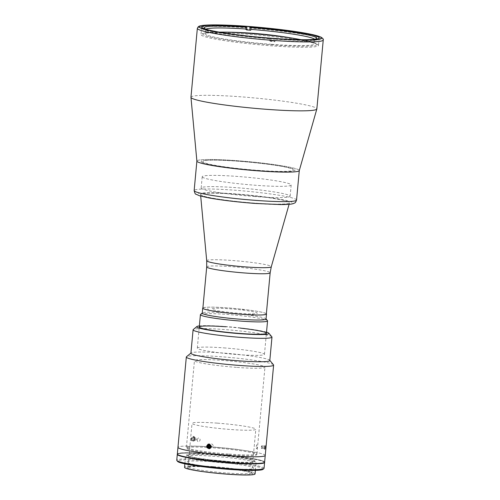 <?xml version="1.0" encoding="UTF-8"?>
<svg xmlns="http://www.w3.org/2000/svg" width="500" height="500" viewBox="0 0 500 500"><rect width="100%" height="100%" fill="white"/><g stroke="black" fill="none" stroke-linecap="round" stroke-linejoin="round"><path stroke-width="0.38" stroke-dasharray="2.5 1.88" d="M191.594 439.938A2.056 1.506 -79.6 0 1 192.312 437.125A2.056 1.506 -79.6 0 1 194.356 437.775A2.056 1.506 -79.6 0 1 193.637 440.588A2.056 1.506 -79.6 0 1 191.594 439.938M191.462 440.219A2.531 1.856 -79.6 0 1 192.344 436.763A2.531 1.856 -79.6 0 1 194.856 437.562A2.531 1.856 -79.6 0 1 193.969 441.019A2.531 1.856 -79.6 0 1 191.462 440.219M191.894 438.906L192.506 437.625L194.756 438.038L194.144 439.319L191.894 438.906L192.362 440.138L195.7 440.5L192.362 440.138M194.144 439.319L194.613 440.55M194.056 438.806L193.588 437.575L195.844 437.987L196.312 439.219L194.056 438.806L193.444 440.087M196.312 439.219L195.7 440.5M193.588 437.575L192.506 437.625M195.844 437.987L194.756 438.038M315.631 43.344A57.319 4.675 5.3 0 0 305.719 40.625A57.319 4.675 5.3 0 0 214.469 32.156A57.319 4.675 5.3 0 0 204.031 35.031A57.319 4.675 5.3 0 0 271.831 44.881A57.319 4.675 5.3 0 0 315.631 43.344M202.881 308.137A31.862 2.6 -174.7 0 1 231.375 308.188A31.862 2.6 -174.7 0 1 265.625 313.387A31.862 2.6 -174.7 0 1 266.337 314.019M201.55 195.406A44.675 3.644 -174.7 0 1 200.556 194.575A44.675 3.644 -174.7 0 1 200.556 194.519A44.675 3.644 -174.7 0 1 240.506 194.587A44.675 3.644 -174.7 0 1 288.531 201.887A44.675 3.644 -174.7 0 1 289.525 202.775A44.675 3.644 -174.7 0 1 289.513 202.831A44.675 3.644 -174.7 0 1 249.237 202.675A44.675 3.644 -174.7 0 1 201.55 195.406M203.2 177.625A44.675 3.644 -174.7 0 1 202.206 176.737A44.675 3.644 -174.7 0 1 242.15 176.806A44.675 3.644 -174.7 0 1 290.181 184.1A44.675 3.644 -174.7 0 1 291.175 184.988A44.675 3.644 -174.7 0 1 251.225 184.919A44.675 3.644 -174.7 0 1 203.2 177.625M196.887 161.119A51.419 4.194 -174.7 0 1 242.475 161.1A51.419 4.194 -174.7 0 1 298.144 169.531A51.419 4.194 -174.7 0 1 299.275 170.619M190.956 97.244A63.219 5.156 -174.7 0 1 247.488 97.338A63.219 5.156 -174.7 0 1 315.45 107.662A63.219 5.156 -174.7 0 1 316.856 108.919M317.2 44.281A59.006 4.812 -174.7 0 1 318.512 45.456A59.006 4.812 -174.7 0 1 265.75 45.362A59.006 4.812 -174.7 0 1 202.312 35.731A59.006 4.812 -174.7 0 1 201 34.556A59.006 4.812 -174.7 0 1 253.762 34.65A59.006 4.812 -174.7 0 1 317.2 44.281M202.131 162.381A47.206 3.85 -174.7 0 1 238.2 161.112A47.206 3.85 -174.7 0 1 294.037 169.225A47.206 3.85 -174.7 0 1 257.969 170.494A47.206 3.85 -174.7 0 1 202.131 162.381M314.55 39.237A54.794 4.469 -174.7 0 1 314.806 39.731A54.794 4.469 -174.7 0 1 314.594 40.081A54.794 4.469 -174.7 0 1 273.762 40.263L273.688 41.1A54.794 4.469 -174.7 0 1 271.644 40.95A54.794 4.469 -174.7 0 1 269.587 40.794L269.662 39.956A54.794 4.469 -174.7 0 1 205.844 29.994A54.794 4.469 -174.7 0 1 205.694 29.613A54.794 4.469 -174.7 0 1 206.038 29.169M271.337 44.3A54.794 4.469 -174.7 0 1 205.306 33.794A54.794 4.469 -174.7 0 1 248.394 33.413A54.794 4.469 -174.7 0 1 314.419 43.913A54.794 4.469 -174.7 0 1 271.337 44.3M269.587 40.794L270.819 41.381A60.694 4.95 5.3 0 0 274.925 41.688L275.156 39.175L274.275 38.756L273.762 40.263M273.688 41.1L274.925 41.688M269.662 39.956L270.169 38.45L271.056 38.875A60.694 4.95 -174.7 0 1 201.325 28.6A60.694 4.95 -174.7 0 1 245.656 26.819L245.425 29.331L246.656 29.919M270.169 38.45A56.475 4.606 -174.7 0 1 207.481 29.688M245.425 29.331A60.694 4.95 5.3 0 1 249.525 29.638L249.756 27.125A60.694 4.95 -174.7 0 1 319.488 37.4A60.694 4.95 -174.7 0 1 275.156 39.175M313.038 39.475A56.475 4.606 -174.7 0 1 274.275 38.756M271.056 38.875L270.819 41.381M223.825 347.881A33.719 2.75 -174.7 0 1 264.456 354.35A33.719 2.75 -174.7 0 1 237.944 354.581A33.719 2.75 -174.7 0 1 197.312 348.119A33.719 2.75 -174.7 0 1 223.825 347.881M200.55 314.444A33.719 2.75 -174.7 0 1 226.931 314.419A33.719 2.75 -174.7 0 1 267.469 320.65M266.038 319.056A32.031 2.612 5.3 0 0 265.95 318.831A32.031 2.612 5.3 0 0 227.438 312.913A32.031 2.612 5.3 0 0 202.375 312.938A32.031 2.612 5.3 0 0 202.25 313.137M266.363 313.756A32.031 2.612 5.3 0 0 227.9 307.894A32.031 2.612 5.3 0 0 202.906 307.869M207.338 308.806L208.538 309.375L207.338 308.806M242.375 309.431L243.575 310L242.375 309.431M252.312 314.144L253.512 314.713L252.312 314.144M239.375 313.337A22.763 1.856 5.3 0 0 256.762 312.731A22.763 1.856 5.3 0 0 229.844 308.819A22.763 1.856 5.3 0 0 212.456 309.431A22.763 1.856 5.3 0 0 239.375 313.337M299.281 170.588L299.288 170.556A51.419 4.194 5.3 0 0 237.319 160.694A51.419 4.194 5.3 0 0 196.887 161.056L196.881 161.088M255 196.55A44.675 3.644 -174.7 0 1 201.163 187.981A44.675 3.644 -174.7 0 1 236.294 187.675A44.675 3.644 -174.7 0 1 290.131 196.238A44.675 3.644 -174.7 0 1 255 196.55M235.688 194.206A44.675 3.644 5.3 0 0 200.556 194.519A44.675 3.644 5.3 0 0 254.394 203.088A44.675 3.644 5.3 0 0 289.525 202.775A44.675 3.644 5.3 0 0 235.688 194.206M257.619 170.325A45.519 3.713 5.3 0 0 292.4 169.106A45.519 3.713 5.3 0 0 238.556 161.281A45.519 3.713 5.3 0 0 203.775 162.506A45.519 3.713 5.3 0 0 257.619 170.325M255.056 473.919A35.406 2.888 5.3 0 0 212.394 467.131A35.406 2.888 5.3 0 0 184.556 467.381M228.225 463.294A35.406 2.888 5.3 0 0 256.069 463.044A35.406 2.888 5.3 0 0 213.4 456.256A35.406 2.888 5.3 0 0 185.562 456.506A35.406 2.888 5.3 0 0 228.225 463.294M212.925 467.388A32.875 2.681 5.3 0 0 187.2 467.406A32.875 2.681 5.3 0 0 226.688 473.919A32.875 2.681 5.3 0 0 252.45 473.456A32.875 2.681 5.3 0 0 212.925 467.388M213.175 466.631A32.031 2.612 5.3 0 0 188.119 466.65A32.031 2.612 5.3 0 0 187.987 466.856A32.031 2.612 5.3 0 0 226.588 472.994A32.031 2.612 5.3 0 0 251.781 472.775A32.031 2.612 5.3 0 0 251.694 472.55A32.031 2.612 5.3 0 0 213.175 466.631M217.213 423.131A32.031 2.612 5.3 0 0 192.025 423.356A32.031 2.612 5.3 0 0 230.625 429.494A32.031 2.612 5.3 0 0 255.812 429.275A32.031 2.612 5.3 0 0 217.213 423.131M264.619 462.15A43.831 3.575 5.3 0 0 211.794 453.75A43.831 3.575 5.3 0 0 177.325 454.056M265.238 455.456A43.831 3.575 5.3 0 0 212.413 447.056A43.831 3.575 5.3 0 0 177.944 447.362A43.831 3.575 5.3 0 1 212.413 447.056A43.831 3.575 5.3 0 1 265.238 455.456M228.169 461.519A34.394 2.806 5.3 0 0 254.45 460.594A34.394 2.806 5.3 0 0 213.769 454.688A34.394 2.806 5.3 0 0 187.488 455.613A34.394 2.806 5.3 0 0 228.169 461.519M229.006 454.925A35.406 2.888 5.3 0 0 256.056 453.975A35.406 2.888 5.3 0 0 214.181 447.894A35.406 2.888 5.3 0 0 187.125 448.844A35.406 2.888 5.3 0 0 229.006 454.925M264.044 468.344A43.831 3.575 5.3 0 0 211.219 459.938A43.831 3.575 5.3 0 0 176.75 460.244M264.55 462.312A43.831 3.575 5.3 0 0 211.762 454.081A43.831 3.575 5.3 0 0 177.356 454.225M262.956 469.375A42.987 3.506 5.3 0 0 211.319 460.856A42.987 3.506 5.3 0 0 177.631 461.456M227.375 468.481A33.719 2.75 5.3 0 0 253.144 467.575A33.719 2.75 5.3 0 0 213.256 461.781A33.719 2.75 5.3 0 0 187.494 462.688A33.719 2.75 5.3 0 0 227.375 468.481M228 461.788A33.719 2.75 5.3 0 0 253.762 460.881A33.719 2.75 5.3 0 0 213.881 455.087A33.719 2.75 5.3 0 0 188.113 455.994A33.719 2.75 5.3 0 0 228 461.788M241.456 463.144L241.456 463.162A43.663 3.562 5.3 0 0 264.45 462.137A43.663 3.562 5.3 0 0 223.881 454.8L223.85 455.138A43.663 3.562 5.3 0 1 264.419 462.469M177.463 454.381L177.494 454.069A43.663 3.562 5.3 0 1 200.481 453.062L200.45 453.394A43.663 3.562 5.3 0 0 177.463 454.406M218.062 461.4L218.062 461.419A43.663 3.562 5.3 0 1 177.494 454.069M266.519 332.144A36.244 2.956 5.3 0 0 225.256 326.512A36.244 2.956 5.3 0 0 199.369 325.919M271.875 336.844A39.619 3.231 5.3 0 0 224.237 329.519A39.619 3.231 5.3 0 0 193.244 329.55M269.806 360.538A39.619 3.231 5.3 0 0 269.7 360.262A39.619 3.231 5.3 0 0 222.062 352.944A39.619 3.231 5.3 0 0 191.069 352.969A39.619 3.231 5.3 0 0 190.912 353.219M273.5 364.806A43.831 3.575 5.3 0 0 220.794 356.706A43.831 3.575 5.3 0 0 186.5 356.737M194.562 438.888C193.744 436.169 192.706 436.15 191.45 438.831C192.2 441.544 193.238 441.562 194.562 438.888M206.887 446.156L207.306 445.069M210.881 446.631L210.456 447.725M265.319 447.6C265.331 444.762 265.038 444.625 264.438 447.181C264.538 450.019 264.831 450.163 265.319 447.6M240.4 328.119A33.719 2.75 5.3 0 0 225.781 326.763M256.219 446.569C256.831 444.012 257.125 444.156 257.106 446.987C256.625 449.55 256.331 449.412 256.219 446.569M237.119 367.425A35.406 2.888 5.3 0 0 264.962 367.175A35.406 2.888 5.3 0 0 222.294 360.387A35.406 2.888 5.3 0 0 194.456 360.637A35.406 2.888 5.3 0 0 237.119 367.425M229.081 454.094A35.406 2.888 5.3 0 0 256.919 453.844A35.406 2.888 5.3 0 0 214.256 447.056A35.406 2.888 5.3 0 0 186.419 447.306A35.406 2.888 5.3 0 0 229.081 454.094M209.831 447.181L213.463 446.213C212.362 443.363 211.031 443.2 209.469 445.737M197.094 439.869C198.331 437.181 199.369 437.2 200.206 439.925C198.875 442.594 197.838 442.575 197.094 439.869M265.244 447.469L264.981 448.694L261.7 448.444L261.956 447.225L265.244 447.469L265.188 446.175L264.875 446.094L264.619 447.319L264.981 448.694M264.619 447.319L261.337 447.075L261.388 448.369L264.669 448.612M261.388 448.369L261.7 448.444M261.337 447.075L261.594 445.85L264.875 446.094M261.594 445.85L265.188 446.175M264.462 448.325A2.056 0.444 94.3 0 1 264.856 445.569A2.056 0.444 94.3 0 1 265.394 446.463A2.056 0.444 94.3 0 1 265 449.219A2.056 0.444 94.3 0 1 264.462 448.325M261.906 445.925L261.956 447.225M210.844 447.981A2.531 2.406 -99.3 0 0 210.444 444.425A2.531 2.406 -99.3 0 0 207.062 444.787A2.531 2.406 -99.3 0 0 207.463 448.344A2.531 2.406 -99.3 0 0 210.844 447.981M210.244 446.631L211.275 446.463L210.763 445.1L208.356 445.037M210.763 445.1L209.731 445.269M211.275 446.463L210.419 447.594L209.387 447.762M210.419 447.594L209.619 447.456M206.706 266.9A31.862 2.6 -174.7 0 1 235.2 266.95A31.862 2.6 -174.7 0 1 269.45 272.156A31.862 2.6 -174.7 0 1 270.163 272.787M206.706 260.75A32.438 2.644 -174.7 0 1 235.463 260.738A32.438 2.644 -174.7 0 1 270.581 266.056A32.438 2.644 -174.7 0 1 271.294 266.737M197.35 28.312A63.219 5.156 -174.7 0 1 253.881 28.406A63.219 5.156 -174.7 0 1 321.844 38.731A63.219 5.156 -174.7 0 1 323.25 39.987M255.1 203.419A48.05 3.919 5.3 0 0 291.812 202.131A48.05 3.919 5.3 0 0 234.981 193.875A48.05 3.919 5.3 0 0 198.263 195.162A48.05 3.919 5.3 0 0 255.1 203.419M296.55 200.05A51.419 4.194 5.3 0 0 234.581 190.194A51.419 4.194 5.3 0 0 194.15 190.55M305.719 40.625A424.844 424.844 0 0 0 301.094 39.712M219.181 32.113A424.844 424.844 0 0 0 214.469 32.156M200.7 196.112L200.556 194.575M202.206 176.737L201.163 187.981M291.175 184.988L290.131 196.238M289.094 204.312L289.513 202.831M319.206 37.925L318.512 45.456M201.7 27.025L201 34.556M205.694 29.613L205.306 33.794M314.594 40.081L316.419 38.575M205.844 29.994L204.325 28.175M314.806 39.731L314.419 43.913M264.456 354.35L266.419 333.225M197.312 348.119L199.269 327M255.387 470.381L256.069 463.044M188.119 466.65L187.2 467.406M187.987 466.856L192.025 423.356M251.781 472.775L255.812 429.275M251.694 472.55L252.45 473.456M184.881 463.837L185.562 456.506M264.419 462.45L264.45 462.137M256.919 453.844L264.962 367.175M186.419 447.306L194.456 360.637"/><path stroke-width="0.75" d="M203.594 308.769A31.862 2.6 -174.7 0 1 202.881 308.137L206.706 266.9A31.862 2.6 -174.7 0 0 207.419 267.538A31.862 2.6 -174.7 0 0 241.669 272.738A31.862 2.6 -174.7 0 0 270.163 272.787L266.337 314.019A31.862 2.6 -174.7 0 1 237.844 313.975A31.862 2.6 -174.7 0 1 203.594 308.769M316.837 109L299.275 170.619A51.419 4.194 -174.7 0 1 252.919 170.444A51.419 4.194 -174.7 0 1 198.031 162.075A51.419 4.194 -174.7 0 1 196.887 161.119L190.956 97.319A63.219 5.156 -174.7 0 1 190.956 97.244L197.35 28.312A63.219 5.156 -174.7 0 0 198.756 29.569A63.219 5.156 -174.7 0 0 266.719 39.894A63.219 5.156 -174.7 0 0 323.25 39.987L316.856 108.919A63.219 5.156 -174.7 0 1 316.837 109A63.219 5.156 -174.7 0 1 259.844 108.781A63.219 5.156 -174.7 0 1 192.362 98.5A63.219 5.156 -174.7 0 1 190.956 97.319M317.894 36.756A59.006 4.812 -174.7 0 1 319.206 37.925A59.006 4.812 -174.7 0 1 266.444 37.837A59.006 4.812 -174.7 0 1 203.012 28.2A59.006 4.812 -174.7 0 1 201.7 27.025A59.006 4.812 -174.7 0 1 254.462 27.119A59.006 4.812 -174.7 0 1 317.894 36.756M206.038 29.169A54.794 4.469 -174.7 0 1 246.737 29.081L246.656 29.919A54.794 4.469 -174.7 0 1 248.7 30.062A54.794 4.469 -174.7 0 1 250.763 30.219L250.837 29.388A54.794 4.469 -174.7 0 1 314.55 39.237M245.656 26.819L246.537 27.237L246.737 29.081M207.481 29.688A56.475 4.606 -174.7 0 1 204.325 28.175A56.475 4.606 -174.7 0 1 246.537 27.237M250.837 29.388L250.644 27.544L249.756 27.125M250.644 27.544A56.475 4.606 -174.7 0 1 316.419 38.575A56.475 4.606 -174.7 0 1 313.038 39.475M249.525 29.638L250.763 30.219M266.05 318.95L267.469 320.65A33.719 2.75 -174.7 0 1 267.562 320.887A33.719 2.75 -174.7 0 1 241.05 321.119A33.719 2.75 -174.7 0 1 200.413 314.656A33.719 2.75 -174.7 0 1 200.55 314.444L202.256 313.031M202.906 307.869A32.031 2.612 5.3 0 0 202.712 308.119L202.25 313.137A32.031 2.612 5.3 0 0 240.85 319.281A32.031 2.612 5.3 0 0 266.038 319.056L266.506 314.037A32.031 2.612 5.3 0 0 266.363 313.756M202.712 308.119A32.031 2.612 5.3 0 0 241.319 314.262A32.031 2.612 5.3 0 0 266.506 314.037M196.887 161.056A51.419 4.194 5.3 0 0 258.85 170.912A51.419 4.194 5.3 0 0 299.288 170.556M184.881 463.837L184.556 467.381A35.406 2.888 5.3 0 0 227.219 474.169A35.406 2.888 5.3 0 0 255.056 473.919L255.387 470.381M190.925 353.088L186.5 356.737A43.831 3.575 5.3 0 0 186.325 357.013L177.944 447.362A43.831 3.575 5.3 0 0 230.769 455.763A43.831 3.575 5.3 0 1 177.944 447.362L177.325 454.056A43.831 3.575 5.3 0 0 230.15 462.456A43.831 3.575 5.3 0 0 264.619 462.15L273.619 365.112A43.831 3.575 5.3 0 0 273.5 364.806L269.819 360.406M230.769 455.763A43.831 3.575 5.3 0 0 265.238 455.456A43.831 3.575 5.3 0 1 230.769 455.763M177.356 454.225A43.831 3.575 5.3 0 0 177.294 454.387L176.75 460.244A43.831 3.575 5.3 0 0 176.869 460.55A43.831 3.575 5.3 0 0 229.575 468.65A43.831 3.575 5.3 0 0 263.869 468.619A43.831 3.575 5.3 0 0 264.044 468.344L264.587 462.488A43.831 3.575 5.3 0 0 264.55 462.312M177.294 454.387A43.831 3.575 5.3 0 0 230.119 462.794A43.831 3.575 5.3 0 0 264.587 462.488M176.869 460.55L177.631 461.456A42.987 3.506 5.3 0 0 229.319 469.4A42.987 3.506 5.3 0 0 262.956 469.375L263.869 468.619M241.456 463.162L241.425 463.481A43.663 3.562 5.3 0 0 264.419 462.469L264.419 462.45M177.463 454.381L177.463 454.406A43.663 3.562 5.3 0 0 218.031 461.737L218.062 461.419M199.369 325.919A36.244 2.956 5.3 0 0 196.894 326.531A36.244 2.956 5.3 0 0 240.431 333.713A36.244 2.956 5.3 0 0 268.837 333.206A36.244 2.956 5.3 0 0 266.519 332.144M196.894 326.531L193.244 329.55A39.619 3.231 5.3 0 0 193.088 329.8A39.619 3.231 5.3 0 0 240.831 337.394A39.619 3.231 5.3 0 0 271.981 337.119A39.619 3.231 5.3 0 0 271.875 336.844L268.837 333.206M193.088 329.8L190.912 353.219A39.619 3.231 5.3 0 0 238.656 360.819A39.619 3.231 5.3 0 0 269.806 360.538L271.981 337.119M186.325 357.013A43.831 3.575 5.3 0 0 239.15 365.419A43.831 3.575 5.3 0 0 273.619 365.112M207.306 445.069L210.881 446.631M210.456 447.725L206.887 446.156M225.781 326.763A33.719 2.75 5.3 0 0 200.019 327.669A33.719 2.75 5.3 0 0 239.906 333.462A33.719 2.75 5.3 0 0 266.419 333.225A33.719 2.75 5.3 0 0 240.4 328.119M209.575 445.244L209.831 447.181M210.406 447.694A2.056 1.956 -99.3 0 0 210.081 444.806A2.056 1.956 -99.3 0 0 207.331 445.1A2.056 1.956 -99.3 0 0 207.656 447.987A2.056 1.956 -99.3 0 0 210.406 447.694M209.156 445.169L208.525 446L207.494 446.169L208.356 445.037L209.731 445.269L210.244 446.631L209.387 447.762L208.012 447.531L209.619 447.456M207.494 446.169L208.012 447.531M208.525 446L209.037 447.362M270.163 272.787L271.294 266.737A32.438 2.644 -174.7 0 1 242.05 266.631A32.438 2.644 -174.7 0 1 207.425 261.35A32.438 2.644 -174.7 0 1 206.706 260.75L200.7 196.112M200.55 28.019A61.537 5.019 -174.7 0 1 247.569 26.363A61.537 5.019 -174.7 0 1 320.356 36.938A61.537 5.019 -174.7 0 1 273.337 38.587A61.537 5.019 -174.7 0 1 200.55 28.019M256.112 200.413A51.419 4.194 5.3 0 0 296.55 200.05C295.094 203.906 294.794 202.6 293.469 203.55C292.181 204.013 289.913 204.531 280.763 204.581L255.156 203.438C237.269 202.056 221.969 200.238 209.256 197.987L199.569 195.781L195.963 194.194C195.4 194.406 194.8 193.194 194.15 190.55A51.419 4.194 5.3 0 0 256.112 200.413M301.094 39.712A424.844 424.844 0 0 0 219.181 32.113M271.294 266.737L289.094 204.312M206.706 260.75L206.706 266.9M323.25 39.987C323.656 39.312 322.881 38.344 320.925 37.088L313.775 34.888L294.75 31.45C275.281 28.556 248.069 26.006 228.113 25.206C215.906 24.712 207.269 24.806 202.206 25.488C198.056 26.275 199.625 26.113 198.287 26.7L197.35 28.312M266.419 333.225L267.562 320.887M199.269 327L200.413 314.656M296.55 200.05L299.281 170.588M194.15 190.55L196.881 161.088"/></g></svg>
